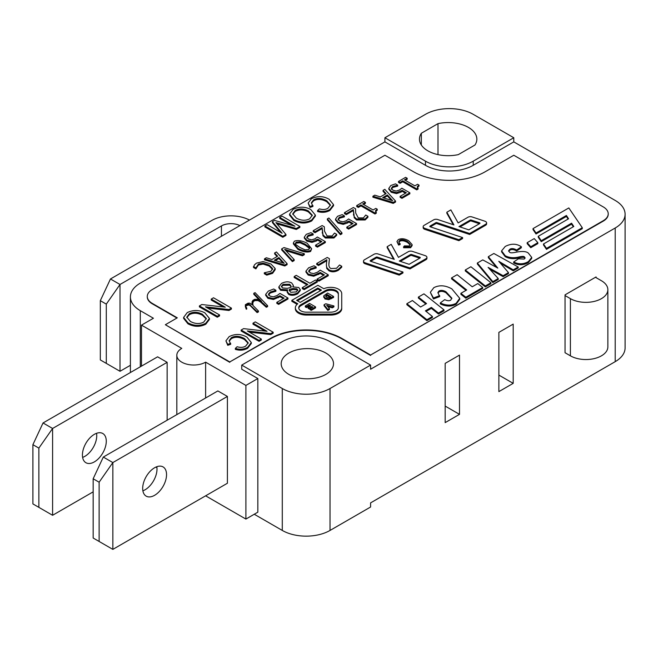 <?xml version="1.0" encoding="UTF-8"?>
<svg xmlns="http://www.w3.org/2000/svg" width="658" height="658" viewBox="0 0 658 658"><rect width="100%" height="100%" fill="white"/><g stroke="black" fill="none" stroke-linecap="round" stroke-linejoin="round"><path stroke-width="0.99" d="M570.404 355.83A21.936 12.667 0 0 0 594.314 358.577A21.936 12.667 0 0 0 607.86 346.873L607.86 289.693A21.936 12.667 180 0 1 594.314 301.389A21.936 12.667 180 0 1 570.404 298.65L570.404 355.83L565.041 352.729L565.041 295.549L570.404 298.65M595.465 277.289L601.428 280.736A21.936 12.667 180 0 1 607.86 289.693M103.306 457.063L112.847 462.574L227.405 396.437L217.856 390.926L103.306 457.063L93.156 478.769L93.156 538.014L99.128 541.46L99.128 482.215L112.847 462.574L112.847 549.381L99.128 541.46M142.885 490.819A16.878 9.747 120 0 0 156.999 469.121A16.878 9.747 120 0 0 156.801 466.719M112.847 549.381L227.405 483.243L227.405 396.437M166.548 474.632A16.878 9.747 120 0 0 163.052 466.909A16.878 9.747 120 0 0 146.175 476.655A16.878 9.747 120 0 0 146.175 496.14A16.878 9.747 120 0 0 159.178 491.616A16.878 9.747 120 0 0 166.548 474.632M93.156 478.769L99.128 482.215M38.863 448.106L52.591 428.473L52.591 515.28L38.863 507.359L38.863 448.106L32.9 444.668L32.9 503.913L38.863 507.359M43.041 422.962L157.599 356.825L167.14 362.336L52.591 428.473L43.041 422.962L32.9 444.668M52.591 515.28L93.156 491.855M167.14 362.336L167.14 420.207M106.283 441.222A16.878 9.747 -60 0 1 98.922 458.207A16.878 9.747 -60 0 1 85.918 462.722A16.878 9.747 -60 0 1 85.918 443.237A16.878 9.747 -60 0 1 102.788 433.499A16.878 9.747 -60 0 1 106.283 441.222M96.537 433.301A16.878 9.747 -60 0 1 96.742 435.711A16.878 9.747 -60 0 1 82.62 457.409M181.764 348.386L141.486 325.134L153.421 318.25L140.294 310.666A33.747 19.485 180 0 1 130.407 296.89A33.747 19.485 180 0 1 140.294 283.113L384.914 141.881L384.914 137.744L425.487 114.328A33.747 19.485 180 0 1 473.217 114.328L513.791 137.744L513.791 141.881L615.214 200.443A33.747 19.485 180 0 1 625.1 214.22A33.747 19.485 180 0 1 615.214 227.997L370.594 369.228L370.594 365.091L330.028 388.516A33.747 19.485 180 0 1 282.29 388.516L241.725 365.091L241.725 369.228L257.829 378.531L245.903 385.415L205.625 362.163A16.878 9.747 180 0 1 187.234 364.277A16.878 9.747 180 0 1 176.821 355.279A16.878 9.747 180 0 1 181.764 348.386M141.486 366.128L141.486 325.134M155.872 467.098L156.933 467.706M239.915 225.595A13.497 7.797 0 0 0 221.442 225.933L120.011 284.486L110.462 278.976L211.892 220.422A27.003 15.586 180 0 1 249.472 220.076M120.011 371.293L106.292 363.372L106.292 304.128L120.011 284.486L120.011 371.293L130.407 365.289M110.462 278.976L100.32 300.681L100.32 359.926L106.292 363.372M100.32 300.681L106.292 304.128M445.178 364.063L445.178 363.372L459.498 355.106L459.498 414.351L445.178 422.617L445.178 364.063M498.871 332.372L513.191 324.106L513.191 383.351L498.871 391.617L498.871 332.372M413.553 171.779A50.625 29.232 0 0 0 485.152 171.779L513.791 155.247L603.279 206.916A16.878 9.747 180 0 1 608.222 213.809A16.878 9.747 180 0 1 603.279 220.693L370.594 355.032L341.954 338.5A50.625 29.232 0 0 0 270.364 338.5L229.79 361.925L165.355 324.723L177.29 317.83L152.228 303.363A16.878 9.747 180 0 1 147.285 296.478A16.878 9.747 180 0 1 152.228 289.586L384.914 155.247L413.553 171.779M398.904 242.144L399.735 241.313C401.651 240.277 404.259 240.672 407.532 242.481L410.255 244.99M396.939 241.494L398.567 245.031L400.154 244.579L398.806 241.651L399.735 240.351C401.651 239.315 404.259 239.701 407.532 241.519L410.345 244.529L409.276 245.96L404.39 245.903L403.601 246.791L410.608 246.758L412.122 244.611L408.75 240.812C404.867 238.55 401.38 238.163 398.279 239.627L396.939 241.494L398.567 244.069L400.154 243.616M403.601 246.791L403.601 247.762L410.608 247.721L412.122 245.582L412.122 244.611M370.676 261.292L376.195 258.109A0.847 0.485 180 0 1 377.207 258.035L409.975 268.916L425.948 259.696A3.372 1.949 0 0 0 426.943 258.314L426.943 257.352A3.372 1.949 0 0 0 425.249 255.666L412.377 251.381A3.372 1.949 0 0 0 408.305 251.693L398.477 257.368L391.197 244.348L387.175 246.668L394.274 259.367L378.054 253.972A3.372 1.949 0 0 0 373.983 254.284L364.483 259.77A3.372 1.949 0 0 0 363.496 261.152A3.372 1.949 0 0 0 365.182 262.838L399.233 274.156L402.943 272.017L370.569 261.259A0.847 0.485 180 0 1 370.396 260.494L376.195 257.146A0.847 0.485 180 0 1 377.207 257.064L409.975 267.954L425.948 258.734A3.372 1.949 0 0 0 426.943 257.352M363.496 261.152L363.496 262.114A3.372 1.949 0 0 0 365.182 263.8L399.233 275.118L402.943 272.98L402.943 272.017M387.175 246.668L387.175 247.638L393.607 259.145M527.165 242.687L527.165 243.649L530.759 247.712L537.833 243.633L537.833 242.662L534.238 238.599L527.165 242.687L530.759 246.75L537.833 242.662M566.406 216.441L566.406 215.47L568.561 218.785L538.252 236.288L541.254 240.688L571.563 223.194L573.801 226.484L543.492 243.986L543.492 244.949L546.494 249.357L582.289 228.688L582.289 227.726L568.825 207.936L533.029 228.606L533.029 229.568L536.023 233.977L566.406 216.441L568.109 219.048M538.252 236.288L538.252 237.25L541.254 241.659L571.563 224.156L573.332 226.755M423.16 226.706L423.16 227.668A3.372 1.949 0 0 0 424.846 229.354L458.897 240.672L462.607 238.533L462.607 237.571L430.233 226.813A0.847 0.485 180 0 1 430.061 226.048L435.859 222.7A0.847 0.485 180 0 1 436.871 222.618L469.639 233.508L485.612 224.288A3.372 1.949 0 0 0 486.599 222.906A3.372 1.949 0 0 0 484.913 221.22L472.033 216.934A3.372 1.949 0 0 0 467.97 217.247L458.141 222.922L450.862 209.902L446.84 212.221L453.938 224.921L437.718 219.525A3.372 1.949 0 0 0 433.647 219.838L424.147 225.324A3.372 1.949 0 0 0 423.16 226.706A3.372 1.949 0 0 0 424.846 228.392L458.897 239.709L462.607 237.571M446.84 212.221L446.84 213.192L453.272 224.699M430.34 226.846L435.859 223.662A0.847 0.485 180 0 1 436.871 223.588L469.639 234.47L485.612 225.25A3.372 1.949 0 0 0 486.599 223.868L486.599 222.906M508.7 251.298L509.835 250.246C511.505 249.135 513.783 249.382 516.678 250.986L521.391 247.712L520.84 246.429C516.193 243.485 510.995 243.485 505.237 246.446L501.593 250.879L505.221 255.715C509.399 257.911 514.145 258.281 519.458 256.826C522.296 256.283 523.916 256.266 524.303 256.784L525.125 257.911L524.171 259.071L518.471 258.775L513.668 261.974C518.66 264.5 523.579 264.368 528.415 261.571L531.73 257.418L528.39 253.157C526.318 251.249 521.868 250.994 515.05 252.401C512.039 252.985 510.238 252.943 509.654 252.277L508.593 250.788L509.835 249.283C511.505 248.165 513.783 248.411 516.678 250.024L521.391 246.75M513.668 261.974L513.668 262.937C518.66 265.462 523.579 265.33 528.415 262.542L531.73 258.38L531.73 257.418M501.593 250.879L501.593 251.85L505.221 256.678C509.399 258.874 514.145 259.244 519.458 257.788C522.296 257.245 523.916 257.237 524.303 257.755L524.977 258.372M489.782 269.221L503.131 276.664L508.478 273.572L508.478 272.609L498.789 261.308L513.232 269.862L518.2 267L493.87 253.486L488.335 256.678L497.818 268.102L482.775 259.894L477.354 263.019L492.817 281.649L498.238 278.523L488.104 267.37L503.131 275.702L508.478 272.609M477.354 263.019L477.354 263.981L492.817 282.619L498.238 279.486L498.238 278.523M488.335 256.678L488.335 257.648L496.461 267.354M500.343 263.118L513.232 270.825L518.2 267.962L518.2 267M465.296 269.986L465.296 270.948L485.349 286.929L490.934 283.705L490.934 282.743L470.898 266.745L465.296 269.986L485.349 285.959L490.934 282.743M460.888 293.32L460.888 294.291L465.823 298.197L482.709 288.451L482.709 287.488L477.79 283.565L472.23 286.773L457.145 274.69L451.585 277.898L466.678 289.981L460.888 293.32L465.823 297.235L482.709 287.488M451.585 277.898L451.585 278.86L465.979 290.384M430.34 292.292L433.457 298.954L439.709 296.594L437.899 292.522L438.993 290.976C441.049 290.022 443.377 290.285 445.976 291.774L451.849 298.189L450.664 300.18C449.225 301.035 447.251 300.862 444.742 299.645L440.309 302.927C446.009 305.666 451.289 305.797 456.134 303.305L459.736 298.313L451.857 288.903C445.392 285.243 439.38 284.832 433.828 287.669L430.34 292.292L433.457 297.992L439.709 295.631M440.309 302.927L440.309 303.889C446.009 306.636 451.289 306.76 456.134 304.276L459.736 299.283L459.736 298.313M437.973 293.024L438.993 291.938C441.049 290.984 443.377 291.247 445.976 292.736L451.799 298.683M426.096 311.407L431.368 308.355L438.442 314.006L443.977 310.815L443.977 309.844L423.949 293.855L418.373 297.079L426.549 303.577L420.577 307.023L412.401 300.525L406.866 303.716L426.894 319.714L432.429 316.514L425.397 310.839L431.368 307.393L438.442 313.043L443.977 309.844M406.866 303.716L406.866 304.687L426.894 320.676L432.429 317.485L432.429 316.514M418.373 297.079L418.373 298.041L425.841 303.98M328.959 270.775C331.796 272.297 334.922 272.132 338.327 270.298L341.732 267.214L341.732 266.251L339.544 264.985L336.567 268.275L330.974 268.538C329.354 267.798 328.671 266.062 328.91 263.323L329.428 258.709L327.24 257.442L316.728 263.513L318.521 264.549L326.878 259.721L326.36 264.656L326.746 268.472L328.959 270.775L328.959 269.813C331.796 271.326 334.922 271.17 338.327 269.328L341.732 266.251M316.728 263.513L316.728 264.475L318.521 265.511L326.73 260.774M328.901 264.393L329.428 258.709M317.082 279.115L317.082 280.078L318.908 281.131L328.235 275.743L328.235 274.781L320.249 270.167L317.395 272.248L313.619 273.596L310.346 272.897L308.734 270.907L310.469 268.818L316.169 267.033L313.981 265.774L308.635 267.806L305.945 271.096L308.215 274.115L313.71 275.266L320.281 272.494L324.41 274.88L317.082 279.115L318.908 280.168L328.235 274.781M305.945 271.096L305.945 272.058L308.215 275.077L313.71 276.228L320.281 273.465L323.58 275.365M308.734 271.869L310.469 269.78L316.169 268.003L316.169 267.033M302.302 287.628L302.302 288.599L304.136 289.652L317.296 282.06L317.296 281.098L315.462 280.037L309.91 283.236L296.24 275.34L294.175 276.533L307.845 284.429L302.302 287.628L304.136 288.689L317.296 281.098M294.175 276.533L294.175 277.495L307.015 284.914M287.151 291.223L287.151 292.185L288.673 294.43C291.297 295.763 294.307 295.549 297.72 293.772L300.254 290.589L300.254 289.627L298.732 287.497L292.777 286.896L293.328 285.309L291.65 282.932C288.607 281.344 285.218 281.517 281.501 283.442L278.869 286.83L280.662 289.323L287.604 289.857L287.151 291.223L288.673 293.468C291.297 294.8 294.307 294.578 297.72 292.81L300.254 289.627M278.869 286.83L278.869 287.793L280.662 290.285L287.538 290.787M293.246 286.872L293.328 285.309M276.812 302.359L276.812 303.33L278.638 304.383L287.965 298.995L287.965 298.025L279.979 293.41L277.125 295.5L273.358 296.84L270.076 296.149L268.464 294.151L270.199 292.07L275.899 290.285L273.712 289.018L268.365 291.05L265.684 294.34L267.946 297.358L273.44 298.518L280.012 295.746L284.141 298.132L276.812 302.359L278.638 303.412L287.965 298.025M265.684 294.34L265.684 295.31L267.946 298.329L273.44 299.48L280.012 296.709L283.31 298.609M268.464 295.113L270.199 293.032L275.899 291.247L275.899 290.285M252.606 303.84L253.404 301.479L254.959 300.583L258.068 300.583L260.478 301.981L266.301 307.261L267.6 306.628L267.6 305.666L255.09 292.654L253.782 293.295L261.596 301.413L258.29 299.324L254.704 299.324L252.919 300.352L252.03 301.849L252.302 304.819L249.941 303.174L248.033 303.174L245.376 304.703L245.36 306.727L246.224 308.199L246.742 308.1L245.944 306.677L245.911 304.843L248.856 303.963L257.097 311.621L258.421 310.963L253.034 305.534L252.614 301.907L253.404 300.517L254.959 299.62L258.068 299.62L260.478 301.01L266.301 306.299L267.6 305.666M245.928 305.797L248.856 304.925L250.427 305.838L257.097 312.583L258.421 311.925L258.421 310.963M245.36 306.727L246.224 309.161L246.742 309.071L246.742 308.1M252.03 301.849L252.063 303.815M253.782 293.295L253.782 294.258L259.096 299.785M249.357 332.15L270.742 334.593L273.169 333.187L273.169 332.224L255.271 321.885L253.001 323.193L253.001 324.164L264.977 331.073M253.001 323.193L267.058 331.311L243.592 328.63L241.165 330.036L241.165 330.999L259.063 341.329L261.325 340.022L261.325 339.059L247.276 330.949L270.742 333.622L273.169 332.224M229.198 341.107L231.394 338.64C235.194 336.559 239.57 336.871 244.529 339.561L248.173 343.32M225.908 340.852L227.742 345.318L230.711 344.29L229.14 340.622L231.394 337.677C235.194 335.596 239.57 335.901 244.529 338.599L248.222 342.834L245.648 346.124C243.328 347.531 240.483 347.728 237.127 346.733L235.35 348.403C239.783 349.752 243.871 349.39 247.63 347.334L251.315 342.538L246.964 337.176C241.141 333.795 235.202 333.614 229.157 336.616L225.908 340.852L227.742 344.356L230.711 343.328M235.35 348.403L235.35 349.365C239.783 350.714 243.871 350.36 247.63 348.296L251.315 343.501L251.315 342.538M207.591 308.034L228.976 310.477L231.402 309.079L231.402 308.109L213.505 297.778L211.243 299.086L211.243 300.048L223.21 306.957M211.243 299.086L225.291 307.196L201.825 304.522L199.399 305.921L199.399 306.883L217.296 317.222L219.558 315.914L219.558 314.943L205.51 306.834L228.976 309.515L231.402 308.109M183.615 317.411L183.615 318.382L187.941 323.802C194.028 326.993 199.974 327.141 205.781 324.229L209.441 319.393L209.441 318.423L204.852 312.838C199.185 309.828 193.329 309.737 187.267 312.575L183.615 317.411L187.941 322.839C194.028 326.031 199.974 326.171 205.781 323.267L209.441 318.423M398.501 181.46L398.501 182.422L400.08 183.335L402.762 181.789L416.744 189.858L418.11 189.068L417.287 186.576L419.014 185.087L417.591 184.265L414.861 185.844L404.464 179.848L407.195 178.269L405.616 177.347L398.501 181.46L400.08 182.373L402.762 180.827L416.744 188.895L418.11 188.106M405.295 180.325L407.195 179.231L407.195 178.269M417.287 187.538L419.014 186.049L419.014 185.087M388.771 189.183L391.263 192.284L396.494 193.592L400.829 192.218L402.211 191.322L402.211 190.359L406.34 192.745L400.122 196.331L400.122 197.293L401.939 198.346L409.86 193.781L409.86 192.81L401.865 188.204L399.513 189.998L396.206 191.075L393.081 190.294L391.329 188.311M402.211 191.322L405.501 193.222M391.329 189.339L392.661 187.489L397.687 186.091L397.687 185.128L395.499 183.862L390.827 185.507L388.771 188.435L391.263 191.322L396.494 192.629L402.211 190.359M372.905 196.232L372.905 197.203L393.221 203.388L395.548 202.039L395.548 201.077L384.831 189.348L383.063 190.376L386.073 193.6L380.349 196.906L374.764 195.163L372.905 196.232L393.221 202.417L395.548 201.077M383.063 190.376L383.063 191.338L385.489 193.937M356.718 205.576L356.718 206.546L358.306 207.459L360.987 205.905L374.97 213.982L376.335 213.192L375.512 210.7L377.24 209.203L375.817 208.389L373.086 209.968L362.69 203.964L365.42 202.384L363.841 201.471L356.718 205.576L358.306 206.497L360.987 204.942L374.97 213.011L376.335 212.221M363.52 204.449L365.42 203.347L365.42 202.384M375.512 211.662L377.24 210.173L377.24 209.203M344.463 212.657L344.463 213.62L346.264 214.656L353.338 210.568L354.243 217.757L356.595 219.978L365.182 219.953L367.929 217.255L367.929 216.293L365.741 215.026L363.43 217.921L358.289 217.921L355.698 213.011L355.567 208.775L353.379 207.509L344.463 212.657L346.264 213.694L353.338 209.606L354.243 216.795L356.595 219.015L365.182 218.991L367.929 216.293M335.481 219.953L337.982 223.054L343.213 224.362L347.539 222.988L348.921 222.083L348.921 221.121L353.05 223.506L346.832 227.092L346.832 228.063L348.658 229.116L356.57 224.542L356.57 223.58L348.576 218.966L346.223 220.767L342.917 221.836L339.791 221.055L338.039 219.073M348.921 222.083L352.211 223.991M338.039 220.109L339.372 218.259L344.397 216.86L344.397 215.898L342.209 214.631L337.538 216.276L335.481 219.196L337.982 222.091L343.213 223.399L348.921 221.121M327.347 218.884L327.347 219.846L340.383 234.692L341.946 233.796L341.946 232.825L328.877 218.004L327.347 218.884L340.383 233.73L341.946 232.825M313.224 230.695L313.224 231.657L315.026 232.693L322.099 228.606L322.996 235.794L325.356 238.015L333.943 237.99L336.69 235.293L336.69 234.322L334.494 233.064L332.191 235.959L327.051 235.959L324.46 231.048L324.328 226.813L322.14 225.546L313.224 230.695L315.026 231.731L322.099 227.643L322.996 234.832L325.356 237.053L333.943 237.02L336.69 234.322M304.243 237.982L306.743 241.091L311.966 242.399L316.301 241.025L317.682 240.121L317.682 239.158L321.811 241.544L315.593 245.13L315.593 246.1L317.411 247.153L325.332 242.58L325.332 241.618L317.337 237.003L314.985 238.796L311.678 239.874L308.553 239.093L306.801 237.11M317.682 240.121L320.972 242.021M306.801 238.138L308.133 236.296L313.159 234.898L313.159 233.927L310.971 232.669L306.299 234.314L304.243 237.234L306.743 240.121L311.966 241.428L317.682 239.158M293.378 242.925L293.378 243.896L297.975 249.423C303.034 251.956 307.245 252.639 310.601 251.463L311.653 248.732L307.072 243.197C301.989 240.639 297.778 239.964 294.43 241.165L293.378 242.925L297.975 248.461C303.034 250.994 307.245 251.677 310.601 250.501L311.653 248.732M281.665 248.913L281.665 249.876L292.382 261.604L294.167 260.568L294.167 259.606L284.626 249.324L302.45 254.827L304.309 253.749L283.993 247.564L281.665 248.913L292.382 260.642L294.167 259.606M285.885 250.673L302.45 255.789L304.309 254.72L304.309 253.749M264.483 258.833L264.483 259.795L284.791 265.98L287.127 264.639L287.127 263.669L276.409 251.948L274.641 252.968L277.651 256.201L271.927 259.507L266.342 257.755L264.483 258.833L284.791 265.018L287.127 263.669M274.641 252.968L274.641 253.93L277.067 256.538M255.995 268.793L255.995 267.822L258.388 264.088L263.093 263.118L269.155 265.067L272.601 268.546L270.931 271.31L264.302 272.766L266.753 274.18L272.577 272.396L275.167 268.497L270.981 264.014L263.126 261.563L256.521 263.11L254.44 264.861L253.453 267.469L255.872 268.859L258.388 265.051L263.093 264.08L269.155 266.029L272.601 269.517M264.302 272.766L264.302 273.728L266.753 275.143L272.577 273.358L275.184 269.665L275.167 268.497M311.44 203.256L313.636 200.789C317.436 198.716 321.811 199.02 326.771 201.718L330.415 205.477M308.15 203.009L309.984 207.476L312.953 206.447L311.382 202.771L313.636 199.826C317.436 197.754 321.811 198.058 326.771 200.748L330.464 204.992L327.89 208.282C325.57 209.688 322.724 209.886 319.369 208.882L317.592 210.552C322.025 211.909 326.113 211.547 329.872 209.483L333.557 204.696L329.206 199.333C323.374 195.952 317.444 195.763 311.399 198.774L308.15 203.009L309.984 206.505L312.953 205.485M317.592 210.552L317.592 211.522C322.025 212.871 326.113 212.509 329.872 210.453L333.557 205.658L333.557 204.696M289.553 214.105L289.553 215.076L293.879 220.496C299.966 223.695 305.921 223.835 311.728 220.924L315.388 216.087L315.388 215.125L310.798 209.532C305.131 206.522 299.267 206.439 293.213 209.269L289.553 214.105L293.879 219.533C299.966 222.725 305.921 222.873 311.728 219.961L315.388 215.125M291.659 225.283L279.708 218.382L279.708 217.42L294.949 226.212L274.526 220.405L272.396 221.639L272.396 222.601L280.588 232.406M277.051 223.901L296.322 229.453L299.884 227.397L299.884 226.434L281.986 216.104L279.708 217.42M272.396 221.639L282.15 233.302L267.173 224.658L264.894 225.974L264.894 226.936L282.792 237.267L285.967 235.432L285.967 234.47L275.899 222.593L296.322 228.491L299.884 226.434M297.103 304.341L291.839 301.298L291.839 300.336L297.803 303.782A10.972 6.333 0 0 0 295.352 307.771L295.352 308.734A10.972 6.333 0 0 0 306.324 315.067L330.76 315.067A10.972 6.333 0 0 0 341.724 308.734L341.724 294.628M400.352 261.382L410.51 255.518A0.847 0.485 180 0 1 411.53 255.444L419.755 258.175M460.016 226.936L470.174 221.072A0.847 0.485 180 0 1 471.194 220.998L479.419 223.728M281.459 286.847L283.03 285.317L289.701 285.21L291.173 286.896M289.29 290.762L292.917 289.479L296.881 289.808L297.655 290.532M186.823 317.625L189.315 314.705C193.271 312.608 197.63 312.772 202.384 315.198L206.291 319.031M383.77 197.959L387.332 195.903L391.403 200.32M295.393 244.06L296.158 243.123L300.081 242.786L305.271 245.195L309.663 248.543M275.348 260.56L278.91 258.504L282.981 262.912M292.769 214.327L295.261 211.399C299.217 209.31 303.577 209.466 308.331 211.892L312.229 215.734M298.773 308.257A7.592 4.384 180 0 1 300.953 305.633L325.389 291.527A7.592 4.384 180 0 1 333.664 290.573A7.592 4.384 180 0 1 338.352 294.628M309.219 305.97L309.219 305.008L310.691 305.863L308.109 307.352L309.26 308.018L311.843 306.529L312.871 307.121L310.091 308.725L310.091 309.696L311.242 310.362L315.56 307.87L315.56 306.899L309.589 303.461L305.279 305.954L305.279 306.916L306.431 307.582L309.219 305.97L309.86 306.34M308.109 307.352L308.109 308.314L309.26 308.98L312.04 307.599M324.057 304.753L324.057 305.715L327.849 310.42L329.428 309.507L329.428 308.544L326.681 305.287L332.306 306.875L333.919 305.945L325.776 303.757L324.057 304.753L327.849 309.449L329.428 308.544M327.75 306.554L332.306 307.837L333.919 306.908L333.919 305.945M323.802 296.766L324.962 298.987L328.811 299.678L333.59 297.457L333.59 296.487L327.626 293.049L323.802 295.796L323.695 297.268M325.743 296.659L327.207 295.549L330.094 297.21M297.449 300.813L317.88 289.018L320.619 290.606M608.222 214.014A16.878 9.747 180 0 1 608.222 214.22A16.878 9.747 180 0 1 603.279 221.104L370.594 355.032M370.594 355.452L341.954 338.911A50.625 29.232 0 0 0 270.364 338.911L229.79 361.925M229.79 362.336L165.355 324.723M176.928 318.036L152.228 303.782A16.878 9.747 180 0 1 147.285 296.89A16.878 9.747 180 0 1 147.293 296.684M311.242 310.362L311.242 309.392L315.56 306.899M306.431 307.582L306.431 306.62L309.219 305.008M305.279 305.954L306.431 306.62M325.389 290.565A7.592 4.384 180 0 1 333.664 289.61A7.592 4.384 180 0 1 338.352 293.665L338.352 307.771A7.592 4.384 180 0 1 330.76 312.155L306.324 312.155A7.592 4.384 180 0 1 298.724 307.771A7.592 4.384 180 0 1 300.953 304.67L325.389 290.565L325.389 291.527M317.88 289.018L317.88 288.056L321.458 290.12L300.196 302.4L296.61 300.336L317.88 288.056M295.352 307.771A10.972 6.333 0 0 0 306.324 314.105L330.76 314.105A10.972 6.333 0 0 0 341.724 307.771L341.724 293.665A10.972 6.333 0 0 0 335.473 287.941A10.972 6.333 0 0 0 323.843 288.747L317.88 285.301L291.839 300.336M341.724 308.734L341.724 307.771M327.849 310.42L327.849 309.449M326.574 297.112L325.743 295.697L327.207 294.578L330.941 296.733L329.123 297.556L326.574 297.112M327.207 295.549L327.207 294.578M323.802 295.796L324.962 298.016L328.811 298.716L333.59 296.487M296.322 229.453L296.322 228.491M295.261 210.437C299.217 208.339 303.577 208.504 308.331 210.93L312.279 215.215L309.679 218.793C305.583 220.907 301.134 220.685 296.355 218.143L292.728 213.842L295.261 210.437L295.261 211.399M309.984 207.476L309.984 206.505M255.872 268.859L255.995 267.757M253.453 266.498L255.872 267.896M278.91 258.504L278.91 257.541L284.223 263.299L274.263 260.223L278.91 257.541M284.791 265.98L284.791 265.018M292.382 261.604L292.382 260.642M309.49 248.231L309.49 247.268L308.882 249.505L305.057 249.843L299.777 247.416L295.574 244.381L295.31 243.592L296.158 242.152L300.081 241.823L305.271 244.233L309.49 247.268L309.745 248.05M317.411 247.153L317.411 246.182L325.332 241.618M315.593 245.13L317.411 246.182M315.026 232.693L315.026 231.731M322.099 228.606L322.099 227.643M348.658 229.116L348.658 228.145L356.57 223.58M346.832 227.092L348.658 228.145M346.264 214.656L346.264 213.694M353.338 210.568L353.338 209.606M358.306 207.459L358.306 206.497M360.987 205.905L360.987 204.942M374.97 213.982L374.97 213.011M387.332 195.903L387.332 194.941L392.645 200.706L382.685 197.622L387.332 194.941M393.221 203.388L393.221 202.417M401.939 198.346L401.939 197.384L409.86 192.81M400.122 196.331L401.939 197.384M400.08 183.335L400.08 182.373M402.762 181.789L402.762 180.827M416.744 189.858L416.744 188.895M189.315 313.743C193.271 311.645 197.63 311.81 202.384 314.228L206.341 318.521L203.733 322.099C199.637 324.213 195.196 323.991 190.409 321.449L186.782 317.148L189.315 313.743L189.315 314.705M228.976 310.477L228.976 309.515M227.742 345.318L227.742 344.356M270.742 334.593L270.742 333.622M246.224 309.161L246.224 308.199M247.416 304.942L247.416 303.971M248.856 304.925L248.856 303.963M250.427 305.838L250.427 304.868M257.097 312.583L257.097 311.621M257.582 312.41L257.582 311.448M252.614 302.877L252.614 301.907M253.404 301.479L253.404 300.517M254.959 300.583L254.959 299.62M258.068 300.583L258.068 299.62M260.478 301.981L260.478 301.01M280.012 296.709L280.012 295.746M278.638 304.383L278.638 303.412M290.713 292.275L289.224 290.31L289.397 289.405L292.917 288.517L296.881 288.846L297.77 290.03L296.199 291.913L290.713 292.275M289.397 290.375L289.397 289.405M292.917 289.479L292.917 288.517M282.611 287.974L281.361 286.378L283.03 284.355L289.701 284.248L291.239 286.419L290.992 287.373L287.381 288.336L282.611 287.974M304.136 289.652L304.136 288.689M320.281 273.465L320.281 272.494M318.908 281.131L318.908 280.168M318.521 265.511L318.521 264.549M326.746 268.472L326.746 267.51L328.959 269.813M326.36 264.656L326.746 267.51M426.894 320.676L426.894 319.714M431.368 308.355L431.368 307.393M465.823 298.197L465.823 297.235M492.817 282.619L492.817 281.649M503.131 276.664L503.131 275.702M479.526 222.799A0.847 0.485 180 0 1 479.698 223.564L468.8 229.856L458.955 226.582L470.174 220.109A0.847 0.485 180 0 1 471.194 220.027L479.526 222.799L479.526 223.671M458.897 240.672L458.897 239.709M546.494 249.357L546.494 248.387L582.289 227.726M543.492 243.986L546.494 248.387M536.023 233.977L536.023 233.014L566.406 215.47M533.029 228.606L536.023 233.014M530.759 247.712L530.759 246.75M419.862 257.245A0.847 0.485 180 0 1 420.034 258.01L409.136 264.302L399.291 261.029L410.51 254.556A0.847 0.485 180 0 1 411.53 254.473L419.862 257.245L419.862 258.117M399.233 275.118L399.233 274.156M409.975 268.916L409.975 267.954M398.567 245.031L398.567 244.069M625.1 214.22L625.1 347.868A33.747 19.485 0 0 1 615.214 361.653L370.594 502.876L370.594 507.014L330.028 530.438A33.747 19.485 180 0 1 282.29 530.438L254.251 514.243M565.041 295.549L565.041 294.858L596.066 276.944L596.066 277.635M205.543 495.869A16.878 9.747 0 0 0 205.625 495.819L245.903 519.072L257.829 512.179L257.829 378.531M245.903 519.072L245.903 385.415M205.625 397.991L205.625 362.163M437.998 123.638A28.689 16.565 180 0 1 476.844 139.126A28.689 16.565 180 0 1 474.986 144.99L458.322 154.614A28.689 16.565 180 0 1 419.467 139.126A28.689 16.565 180 0 1 421.334 133.261L437.998 123.638L437.998 154.614M421.334 133.261L421.334 144.99M288.854 374.394A26.155 15.101 180 0 1 281.196 363.718A26.155 15.101 180 0 1 297.342 349.76A26.155 15.101 180 0 1 325.85 353.033A26.155 15.101 180 0 1 333.507 363.718A26.155 15.101 180 0 1 317.362 377.667A26.155 15.101 180 0 1 288.854 374.394M513.191 383.351L498.871 375.085M459.498 414.351L445.178 406.085M310.091 308.725L311.242 309.392M311.843 307.492L311.843 306.529M309.26 308.98L309.26 308.018M332.306 307.837L332.306 306.875M264.894 225.974L282.792 236.304L285.967 234.47M282.792 237.267L282.792 236.304M266.753 275.143L266.753 274.18M302.45 255.789L302.45 254.827M306.801 237.176L308.133 235.325L313.159 233.927M313.035 234.972L313.035 234.001M340.383 234.692L340.383 233.73M338.039 219.139L339.372 217.288L344.397 215.898M344.274 216.934L344.274 215.972M391.329 188.377L392.661 186.527L397.687 185.128M397.564 186.165L397.564 185.202M199.399 305.921L217.296 316.251L219.558 314.943M217.296 317.222L217.296 316.251M241.165 330.036L259.063 340.367L261.325 339.059M259.063 341.329L259.063 340.367M263.94 304.802L263.94 303.832M266.778 307.105L266.778 306.143M266.301 307.261L266.301 306.299M275.751 291.338L275.751 290.375M316.013 268.086L316.013 267.123M438.442 314.006L438.442 313.043M433.457 298.954L433.457 297.992M485.349 286.929L485.349 285.959M513.232 270.825L513.232 269.862M516.678 250.986L516.678 250.024M519.458 257.788L519.458 256.826M469.639 234.47L469.639 233.508M571.563 224.156L571.563 223.194M541.254 241.659L541.254 240.688M513.791 141.881L473.217 165.306A33.747 19.485 180 0 1 425.487 165.306L384.914 141.881M384.914 137.744L425.487 161.169A33.747 19.485 0 0 0 473.217 161.169L513.791 137.744M370.594 365.091L330.028 341.666A33.747 19.485 0 0 0 282.29 341.666L241.725 365.091M221.442 225.933L221.442 236.263M603.279 221.104L603.279 220.693M341.954 338.911L341.954 338.5M270.364 338.911L270.364 338.5M152.228 303.782L152.228 303.363M306.324 315.067L306.324 314.105M330.76 315.067L330.76 314.105M326.82 295.771L326.82 294.809M324.962 298.987L324.962 298.016M328.811 299.678L328.811 298.716M308.331 211.892L308.331 210.93M293.879 220.496L293.879 219.533M311.728 220.924L311.728 219.961M313.636 200.789L313.636 199.826M326.771 201.718L326.771 200.748M258.388 265.051L258.388 264.088M263.093 264.08L263.093 263.118M269.155 266.029L269.155 265.067M296.158 243.123L296.158 242.152M300.081 242.786L300.081 241.823M305.271 245.195L305.271 244.233M310.601 251.463L310.601 250.501M306.743 241.091L306.743 240.121M311.966 242.399L311.966 241.428M316.301 241.025L316.301 240.055M322.28 233.138L322.28 232.175M322.996 235.794L322.996 234.832M325.356 238.015L325.356 237.053M337.982 223.054L337.982 222.091M343.213 224.362L343.213 223.399M347.539 222.988L347.539 222.026M353.519 215.108L353.519 214.138M354.243 217.757L354.243 216.795M356.595 219.978L356.595 219.015M391.263 192.284L391.263 191.322M396.494 193.592L396.494 192.629M400.829 192.218L400.829 191.256M202.384 315.198L202.384 314.228M187.941 323.802L187.941 322.839M205.781 324.229L205.781 323.267M231.394 338.64L231.394 337.677M244.529 339.561L244.529 338.599M267.946 298.329L267.946 297.358M273.44 299.48L273.44 298.518M278.367 297.761L278.367 296.799M283.03 285.317L283.03 284.355M289.701 285.21L289.701 284.248M280.662 290.285L280.662 289.323M308.215 275.077L308.215 274.115M313.71 276.228L313.71 275.266M318.637 274.518L318.637 273.547M456.134 304.276L456.134 303.305M528.415 262.542L528.415 261.571M509.835 250.246L509.835 249.283M424.846 229.354L424.846 228.392M365.182 263.8L365.182 262.838M370.396 261.177L370.396 260.494M376.195 258.109L376.195 257.146M377.207 258.035L377.207 257.064M399.735 241.313L399.735 240.351M407.532 242.481L407.532 241.519M282.29 530.438L282.29 388.516M330.028 530.438L330.028 388.516M615.214 361.653L615.214 227.997M140.294 366.819L140.294 310.666M300.953 305.633L300.953 304.67M331.426 298.699L331.426 297.737M279.403 224.584L279.403 223.621M329.872 210.453L329.872 209.483M272.577 273.358L272.577 272.396M297.975 249.423L297.975 248.461M308.133 236.296L308.133 235.325M333.943 237.99L333.943 237.02M339.372 218.259L339.372 217.288M365.182 219.953L365.182 218.991M392.661 187.489L392.661 186.527M247.63 348.296L247.63 347.334M270.199 293.032L270.199 292.07M296.881 289.808L296.881 288.846M288.673 294.43L288.673 293.468M297.72 293.772L297.72 292.81M310.469 269.78L310.469 268.818M338.327 270.298L338.327 269.328M445.976 292.736L445.976 291.774M438.993 291.938L438.993 290.976M524.303 257.755L524.303 256.784M505.221 256.678L505.221 255.715M470.174 221.072L470.174 220.109M471.194 220.998L471.194 220.027M485.612 225.25L485.612 224.288M436.871 223.588L436.871 222.618M435.859 223.662L435.859 222.7M430.061 226.73L430.061 226.048M410.51 255.518L410.51 254.556M425.948 259.696L425.948 258.734M411.53 255.444L411.53 254.473M410.608 247.721L410.608 246.758M473.217 161.169L473.217 165.306M425.487 161.169L425.487 165.306M608.222 214.22L608.222 213.809M147.285 296.89L147.285 296.478M176.821 414.622L176.821 355.279M130.407 372.527L130.407 296.89"/></g></svg>
